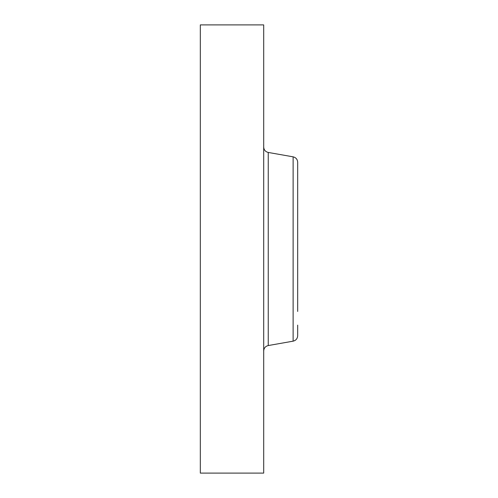 <?xml version="1.0" encoding="UTF-8"?>
<svg xmlns="http://www.w3.org/2000/svg" width="498" height="498" viewBox="0 0 498 498"><rect width="100%" height="100%" fill="white"/><g stroke="black" fill="none" stroke-linecap="round" stroke-linejoin="round"><path stroke-width="0.75" d="M200.321 473.1L200.321 24.9L263.697 24.9L263.697 473.1L200.321 473.1M297.68 311.455L297.68 162.261C297.468 159.354 295.949 157.542 293.123 156.833L268.248 152.45C265.422 151.741 263.903 149.929 263.697 147.022M297.68 172.881L297.68 186.545M293.123 156.833L293.123 341.167C295.949 340.458 297.468 338.646 297.68 335.739L297.68 325.119M293.123 341.167L268.248 345.55L268.248 152.45M268.248 345.55C265.422 346.259 263.903 348.071 263.697 350.978"/></g></svg>
